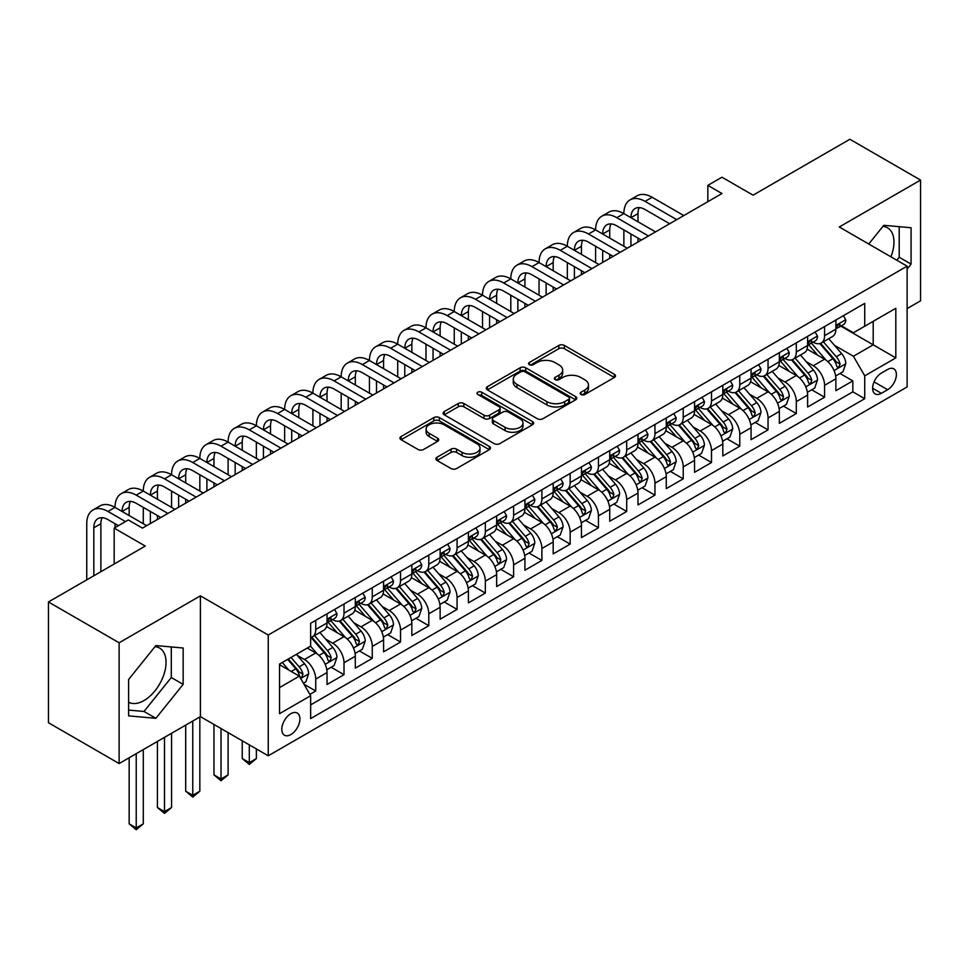 <?xml version="1.0" encoding="UTF-8"?>
<svg xmlns="http://www.w3.org/2000/svg" width="969" height="969" viewBox="0 0 969 969"><rect width="100%" height="100%" fill="white"/><g stroke="black" fill="none" stroke-linecap="round" stroke-linejoin="round"><path stroke-width="1.45" d="M580.976 394.492A2.75 1.587 0 0 0 584.864 394.492L614.346 377.474A3.924 2.265 0 0 0 615.497 375.875A3.924 2.265 0 0 0 614.346 374.264L564.394 345.436A3.924 2.265 0 0 0 558.847 345.436L529.365 362.454A2.75 1.587 0 0 0 528.565 363.581A2.75 1.587 0 0 0 529.365 364.695A2.75 1.587 0 0 0 533.253 364.695L537.068 362.491A12.561 7.255 0 0 1 554.825 362.491L558.992 364.901A12.561 7.255 0 0 1 562.662 370.025A12.561 7.255 0 0 1 558.992 375.148L555.176 377.353A2.75 1.587 0 0 0 554.365 378.479A2.75 1.587 0 0 0 555.176 379.594A2.75 1.587 0 0 0 559.052 379.594L562.868 377.389A12.561 7.255 0 0 1 580.625 377.389L584.791 379.8A12.561 7.255 0 0 1 588.474 384.923A12.561 7.255 0 0 1 584.791 390.047L580.976 392.251A2.75 1.587 0 0 0 580.177 393.378A2.75 1.587 0 0 0 580.976 394.492L580.976 392.251M128.598 702.198A31.178 17.999 120 0 0 143.993 700.551A31.178 17.999 120 0 0 164.367 673.067A31.178 17.999 120 0 0 159.594 648.079A31.178 17.999 120 0 0 154.992 646.674M290.857 734.575A12.791 7.389 120 0 0 299.215 723.31A12.791 7.389 120 0 0 297.253 713.051A12.791 7.389 120 0 0 290.857 713.681A12.791 7.389 120 0 0 282.5 724.957A12.791 7.389 120 0 0 284.462 735.217A12.791 7.389 120 0 0 290.857 734.575M882.916 226.407A31.178 17.999 -60 0 1 887.519 227.812A31.178 17.999 -60 0 1 890.911 256.809M437.031 457.247A3.924 2.265 0 0 0 435.88 458.858A3.924 2.265 0 0 0 437.031 460.457L451.045 468.548A3.924 2.265 0 0 0 456.593 468.548L489.345 449.64A3.924 2.265 0 0 0 490.484 448.041A3.924 2.265 0 0 0 489.345 446.443L439.393 417.603A3.924 2.265 0 0 0 433.846 417.603L401.105 436.51A3.924 2.265 0 0 0 399.955 438.109A3.924 2.265 0 0 0 401.105 439.708L418.027 449.483A3.924 2.265 0 0 0 423.574 449.483L437.588 441.392A3.924 2.265 0 0 0 438.739 439.793A3.924 2.265 0 0 0 437.588 438.194L429.194 433.337A10.502 6.056 0 0 1 426.118 429.061A10.502 6.056 0 0 1 432.598 423.453A10.502 6.056 0 0 1 444.044 424.773L476.918 443.754A10.502 6.056 0 0 1 479.994 448.041A10.502 6.056 0 0 1 473.514 453.637A10.502 6.056 0 0 1 462.08 452.329L456.593 449.168A3.924 2.265 0 0 0 451.045 449.168L437.031 457.247L437.031 460.457M907.117 308.602L920.55 300.85L920.55 180.077L849.874 139.27L753.058 195.169L721.966 177.218L707.83 185.37L721.966 193.534L142.443 528.117L128.308 519.953L114.172 528.117L114.172 564.019M119.126 642.774L119.126 763.548L200.401 716.624L200.401 595.85L119.126 642.774L48.45 601.967L145.277 546.068L114.172 528.117M200.401 595.85L268.243 635.022L907.117 266.16L907.117 386.946L268.243 755.796L268.243 635.022M920.55 180.077L839.275 226.988L907.117 266.16M537.347 418.729A3.924 2.265 0 0 0 542.894 418.729L575.634 399.822A3.924 2.265 0 0 0 576.785 398.223A3.924 2.265 0 0 0 575.634 396.612L525.695 367.784A3.924 2.265 0 0 0 520.135 367.784L487.395 386.679A3.924 2.265 0 0 0 486.244 388.29A3.924 2.265 0 0 0 487.395 389.889L537.347 418.729M478.916 395.086A2.75 1.587 0 0 1 481.714 395.473L481.714 392.215L532.49 421.527A3.924 2.265 0 0 1 533.64 423.126A3.924 2.265 0 0 1 532.49 424.737L499.75 443.632A3.924 2.265 0 0 1 494.19 443.632L444.25 414.805L444.25 411.595A3.924 2.265 0 0 0 443.099 413.194A3.924 2.265 0 0 0 444.25 414.805M444.25 411.595L458.264 403.504A3.924 2.265 0 0 1 463.812 403.504L484.064 415.204A3.924 2.265 0 0 0 489.611 415.204L498.914 409.839A3.924 2.265 0 0 0 500.065 408.228A3.924 2.265 0 0 0 498.914 406.629L477.826 394.456A2.75 1.587 0 0 1 477.014 393.329A2.75 1.587 0 0 1 478.71 391.864A2.75 1.587 0 0 1 481.714 392.215M119.126 763.548L48.45 722.741L48.45 601.967M309.874 694.385L315.737 691.006L304 684.223M297.326 655.407L304.423 659.501A15.988 9.23 60 0 1 315.737 679.087L327.037 672.559L327.037 684.477L344.007 674.678L331.144 667.253M325.596 639.08L332.694 643.174A15.988 9.23 60 0 1 344.007 662.76L355.308 656.231L355.308 668.15L372.278 658.363L359.414 650.938M353.867 622.764L360.965 626.858A15.988 9.23 60 0 1 372.278 646.444L383.579 639.915L383.579 651.834L400.536 642.035L387.673 634.61M382.137 606.437L389.235 610.543A15.988 9.23 60 0 1 400.536 630.129L411.849 623.6L411.849 635.507L428.807 625.72L415.943 618.295M410.408 590.121L417.506 594.215A15.988 9.23 60 0 1 428.807 613.801L440.12 607.272L440.12 619.191L457.077 609.392L444.214 601.967M438.678 573.793L445.776 577.899A15.988 9.23 60 0 1 457.077 597.485L468.39 590.957L468.39 602.863L485.348 593.076L472.484 585.651M466.937 557.478L474.035 561.572A15.988 9.23 60 0 1 485.348 581.158L496.661 574.629L496.661 586.548L513.618 576.749L500.755 569.324M495.207 541.15L502.305 545.256A15.988 9.23 60 0 1 513.618 564.842L524.919 558.314L524.919 570.22L541.889 560.433L529.026 553.008M523.478 524.835L530.576 528.929A15.988 9.23 60 0 1 541.889 548.515L553.19 541.986L553.19 553.905L570.16 544.106L557.296 536.681M551.749 508.519L558.847 512.613A15.988 9.23 60 0 1 570.16 532.199L581.461 525.67L581.461 537.589L598.43 527.79L585.567 520.365M580.019 492.191L587.117 496.285A15.988 9.23 60 0 1 598.43 515.871L609.731 509.343L609.731 521.261L626.689 511.475L613.825 504.037M608.29 475.876L615.388 479.97A15.988 9.23 60 0 1 626.689 499.556L638.002 493.027L638.002 504.946L654.959 495.147L642.096 487.722M636.56 459.548L643.658 463.654A15.988 9.23 60 0 1 654.959 483.228L666.272 476.7L666.272 488.618L683.23 478.831L670.366 471.406M664.831 443.233L671.929 447.327A15.988 9.23 60 0 1 683.23 466.913L694.543 460.384L694.543 472.303L711.5 462.504L698.637 455.079M693.089 426.905L700.187 431.011A15.988 9.23 60 0 1 711.5 450.597L722.813 444.068L722.813 455.975L739.771 446.188L726.907 438.763M721.36 410.59L728.458 414.684A15.988 9.23 60 0 1 739.771 434.269L751.072 427.741L751.072 439.66L768.042 429.861L755.178 422.436M749.631 394.262L756.728 398.368A15.988 9.23 60 0 1 768.042 417.954L779.342 411.425L779.342 423.332L796.312 413.545L783.449 406.12M777.901 377.946L784.999 382.04A15.988 9.23 60 0 1 796.312 401.626L807.613 395.098L807.613 407.016L824.571 397.217L824.571 385.311A15.988 9.23 -120 0 0 813.27 365.725L806.172 361.631M811.719 389.792L824.571 397.217M327.037 672.559A15.988 9.23 -120 0 0 315.737 652.973L307.258 648.079M355.308 656.231A15.988 9.23 -120 0 0 344.007 636.645L326.517 626.555M383.579 639.915A15.988 9.23 -120 0 0 372.278 620.33L354.787 610.24M411.849 623.6A15.988 9.23 -120 0 0 400.536 604.014L383.058 593.912M440.12 607.272A15.988 9.23 -120 0 0 428.807 587.686L411.328 577.597M468.39 590.957A15.988 9.23 -120 0 0 457.077 571.371L439.599 561.269M496.661 574.629A15.988 9.23 -120 0 0 485.348 555.043L467.87 544.953M524.919 558.314A15.988 9.23 -120 0 0 513.618 538.728L496.14 528.626M553.19 541.986A15.988 9.23 -120 0 0 541.889 522.4L524.399 512.31M581.461 525.67A15.988 9.23 -120 0 0 570.16 506.084L552.669 495.995M609.731 509.343A15.988 9.23 -120 0 0 598.43 489.757L580.94 479.667M638.002 493.027A15.988 9.23 -120 0 0 626.689 473.441L609.21 463.352M666.272 476.7A15.988 9.23 -120 0 0 654.959 457.126L637.481 447.024M694.543 460.384A15.988 9.23 -120 0 0 683.23 440.798L665.751 430.708M722.813 444.068A15.988 9.23 -120 0 0 711.5 424.483L694.022 414.381M751.072 427.741A15.988 9.23 -120 0 0 739.771 408.155L722.293 398.065M779.342 411.425A15.988 9.23 -120 0 0 768.042 391.839L750.551 381.738M807.613 395.098A15.988 9.23 -120 0 0 796.312 375.512L778.822 365.422M887.616 369.48L881.402 373.065A12.391 7.158 120 0 0 873.299 383.99A12.391 7.158 120 0 0 875.201 393.923A12.391 7.158 120 0 0 881.402 393.305L887.616 389.72A12.391 7.158 120 0 0 895.707 378.794A12.391 7.158 120 0 0 893.818 368.862A12.391 7.158 120 0 0 887.616 369.48M279.544 687.578L299.336 676.144L310.649 695.73L310.649 718.586L864.723 398.695L864.723 375.839L853.41 356.253L834.442 345.303M310.649 695.73L279.544 713.681L279.544 664.068L310.649 646.117L310.649 623.273L864.723 303.37L864.723 326.226L895.816 308.275L895.816 357.888L864.723 375.839M332.549 619.591L332.694 619.675A15.988 9.23 60 0 0 340.688 620.475L352.001 613.946A15.988 9.23 -120 0 0 355.308 606.618L355.308 597.485M360.819 603.275L360.965 603.36A15.988 9.23 60 0 0 368.959 604.147L380.272 597.619A15.988 9.23 -120 0 0 383.579 590.303L383.579 581.158M389.09 586.948L389.235 587.032A15.988 9.23 60 0 0 397.229 587.832L408.543 581.303A15.988 9.23 -120 0 0 411.849 573.975L411.849 564.842M417.36 570.632L417.506 570.717A15.988 9.23 60 0 0 425.5 571.504L436.801 564.975A15.988 9.23 -120 0 0 440.12 557.659L440.12 548.515M445.619 554.304L445.776 554.389A15.988 9.23 60 0 0 453.771 555.189L465.072 548.66A15.988 9.23 -120 0 0 468.39 541.332L468.39 532.199M473.889 537.989L474.035 538.074A15.988 9.23 60 0 0 482.041 538.861L493.342 532.332A15.988 9.23 -120 0 0 496.661 525.016L496.661 515.871M502.16 521.661L502.305 521.746A15.988 9.23 60 0 0 510.3 522.545L521.613 516.017A15.988 9.23 -120 0 0 524.919 508.689L524.919 499.556M530.431 505.346L530.576 505.43A15.988 9.23 60 0 0 538.57 506.218L549.883 499.689A15.988 9.23 -120 0 0 553.19 492.373L553.19 483.228M558.701 489.018L558.847 489.115A15.988 9.23 60 0 0 566.841 489.902L578.154 483.374A15.988 9.23 -120 0 0 581.461 476.058L581.461 466.913M586.972 472.702L587.117 472.787A15.988 9.23 60 0 0 595.111 473.575L606.424 467.046A15.988 9.23 -120 0 0 609.731 459.73L609.731 450.585M615.242 456.387L615.388 456.472A15.988 9.23 60 0 0 623.382 457.259L634.683 450.73A15.988 9.23 -120 0 0 638.002 443.414L638.002 434.269M643.501 440.059L643.658 440.144A15.988 9.23 60 0 0 651.652 440.943L662.953 434.415A15.988 9.23 -120 0 0 666.272 427.087L666.272 417.954M671.771 423.744L671.929 423.828A15.988 9.23 60 0 0 679.923 424.616L691.224 418.087A15.988 9.23 -120 0 0 694.543 410.771L694.543 401.626M700.042 407.416L700.187 407.501A15.988 9.23 60 0 0 708.194 408.3L719.495 401.772A15.988 9.23 -120 0 0 722.813 394.444L722.813 385.311M728.313 391.101L728.458 391.185A15.988 9.23 60 0 0 736.452 391.973L747.765 385.444A15.988 9.23 -120 0 0 751.072 378.128L751.072 368.983M756.583 374.773L756.728 374.858A15.988 9.23 60 0 0 764.723 375.657L776.036 369.128A15.988 9.23 -120 0 0 779.342 361.8L779.342 352.668M784.854 358.457L784.999 358.542A15.988 9.23 60 0 0 792.993 359.329L804.306 352.801A15.988 9.23 -120 0 0 807.613 345.485L807.613 336.34M310.649 704.875L852.841 391.839L852.841 380.902L835.884 390.689L835.884 378.782A15.988 9.23 -120 0 0 824.571 359.196L807.092 349.106M813.124 342.13L813.27 342.214A15.988 9.23 -120 0 0 821.264 343.014A15.988 9.23 -120 0 0 824.571 335.686L824.571 326.553M821.264 343.014L832.577 336.485A15.988 9.23 -120 0 0 835.884 329.157L835.884 320.024M315.737 620.33L315.737 629.475A15.988 9.23 60 0 1 312.418 636.79A15.988 9.23 60 0 1 310.649 637.432M312.418 636.79L323.731 630.262A15.988 9.23 -120 0 0 327.037 622.946L327.037 613.801M344.007 604.014L344.007 613.147A15.988 9.23 60 0 1 340.688 620.475M372.278 587.686L372.278 596.831A15.988 9.23 60 0 1 368.959 604.147M400.536 571.371L400.536 580.504A15.988 9.23 60 0 1 397.229 587.832M428.807 555.043L428.807 564.188A15.988 9.23 60 0 1 425.5 571.504M457.077 538.728L457.077 547.86A15.988 9.23 60 0 1 453.771 555.189M485.348 522.4L485.348 531.545A15.988 9.23 60 0 1 482.041 538.861M513.618 506.084L513.618 515.217A15.988 9.23 60 0 1 510.3 522.545M541.889 489.757L541.889 498.902A15.988 9.23 60 0 1 538.57 506.218M570.16 473.441L570.16 482.586A15.988 9.23 60 0 1 566.841 489.902M598.43 457.114L598.43 466.259A15.988 9.23 60 0 1 595.111 473.575M626.689 440.798L626.689 449.943A15.988 9.23 60 0 1 623.382 457.259M654.959 424.483L654.959 433.615A15.988 9.23 60 0 1 651.652 440.943M683.23 408.155L683.23 417.3A15.988 9.23 60 0 1 679.923 424.616M711.5 391.839L711.5 400.972A15.988 9.23 60 0 1 708.194 408.3M739.771 375.512L739.771 384.657A15.988 9.23 60 0 1 736.452 391.973M768.042 359.196L768.042 368.329A15.988 9.23 60 0 1 764.723 375.657M796.312 342.869L796.312 352.013A15.988 9.23 60 0 1 792.993 359.329M796.312 401.626L796.312 413.545M768.042 417.954L768.042 429.861M739.771 434.269L739.771 446.188M711.5 450.597L711.5 462.504M683.23 466.913L683.23 478.831M654.959 483.228L654.959 495.147M626.689 499.556L626.689 511.475M598.43 515.871L598.43 527.79M570.16 532.199L570.16 544.106M541.889 548.515L541.889 560.433M513.618 564.842L513.618 576.749M485.348 581.158L485.348 593.076M457.077 597.485L457.077 609.392M428.807 613.801L428.807 625.72M400.536 630.129L400.536 642.035M372.278 646.444L372.278 658.363M344.007 662.76L344.007 674.678M315.737 679.087L315.737 691.006M299.336 676.144L279.544 664.722M853.41 356.253L873.202 344.831L873.202 321.333L895.816 308.275M840.826 326.141L895.816 357.888M841.395 325.814L853.41 332.755L864.723 326.226M200.401 716.624L268.243 755.796M707.83 185.37L707.83 201.697M839.978 373.477L852.841 380.902M852.841 391.839L864.723 398.695M907.117 269.031L911.078 264.113L911.078 227.739L883.801 225.305L868.757 244.018M128.598 715.873L155.876 718.32L183.153 684.38L183.153 648.007L155.876 645.572L128.598 679.499L128.598 715.873M896.822 260.225L899.208 257.257L899.208 226.685M899.208 257.257L911.078 264.113M128.598 710.083L143.993 711.464L171.283 677.525L171.283 646.941M171.283 677.525L183.153 684.38M143.993 711.464L155.876 718.32M582.078 394.88L584.791 393.317A12.561 7.255 0 0 0 588.474 388.181L588.474 384.923M562.662 370.025L562.662 373.283A12.561 7.255 0 0 1 558.992 378.419L556.267 379.981M614.298 377.498L564.394 348.695A3.924 2.265 0 0 0 558.847 348.695L530.467 365.083M575.586 399.846L525.695 371.042A3.924 2.265 0 0 0 520.135 371.042L487.443 389.913M568.694 399.337A2.75 1.587 0 0 0 569.506 398.223A2.75 1.587 0 0 0 568.694 397.096L524.859 371.781A2.75 1.587 0 0 0 520.971 371.781L516.949 374.107A12.561 7.255 0 0 0 513.267 379.23A12.561 7.255 0 0 0 516.949 384.366L546.916 401.663A12.561 7.255 0 0 0 564.673 401.663L568.694 399.337L568.694 402.607A2.75 1.587 0 0 0 569.506 401.481L569.506 398.223M513.267 379.23L513.267 382.501A12.561 7.255 0 0 0 516.949 387.624L516.949 384.366M568.694 402.607L564.673 404.933A12.561 7.255 0 0 1 546.916 404.933L516.949 387.624M444.299 414.829L458.264 406.774L458.264 403.504M500.065 408.228L500.065 411.498A3.924 2.265 0 0 1 498.914 413.097L489.611 418.463A3.924 2.265 0 0 1 484.064 418.463L463.812 406.774A3.924 2.265 0 0 0 458.264 406.774M481.714 395.473L532.429 424.761M505.091 427.341A10.502 6.056 0 0 0 516.525 428.649A10.502 6.056 0 0 0 523.006 423.053A10.502 6.056 0 0 0 519.929 418.765L508.35 412.079A3.924 2.265 0 0 0 502.802 412.079L493.5 417.445A3.924 2.265 0 0 0 492.349 419.044A3.924 2.265 0 0 0 493.5 420.643L505.091 427.341L505.091 430.599A10.502 6.056 0 0 0 516.525 431.908A10.502 6.056 0 0 0 523.006 426.312L523.006 423.053M492.349 419.044L492.349 422.314A3.924 2.265 0 0 0 493.5 423.913L493.5 420.643M505.091 430.599L493.5 423.913M479.994 448.041L479.994 451.3A10.502 6.056 0 0 1 473.514 456.908A10.502 6.056 0 0 1 462.08 455.587L456.593 452.426A3.924 2.265 0 0 0 451.045 452.426L437.092 460.493M426.118 429.061L426.118 432.319A10.502 6.056 0 0 0 429.194 436.607L429.194 433.337M437.54 441.428L429.194 436.607M489.284 449.677L439.393 420.873A3.924 2.265 0 0 0 433.846 420.873L401.154 439.744M835.641 375.984L842.957 371.757L845.78 363.605A10.598 6.117 -120 0 0 841.649 353.649L828.737 338.702M826.145 360.226L811.38 343.135M817.751 355.248L809.176 345.327A25.388 14.656 -120 0 0 808.388 344.443M819.822 343.583L832.892 358.712A10.598 6.117 60 0 1 836.671 366.016L837.434 367.263L838.863 367.069L840.062 364.053A10.598 6.117 -120 0 0 836.283 356.749L823.359 341.803M820.598 343.341L834.624 359.596A5.402 3.113 60 0 1 835.993 361.703L840.062 364.053M843.381 315.7L845.78 319.855A10.598 6.117 60 0 1 843.587 324.542L838.209 327.643A10.598 6.117 -120 0 0 840.062 325.209L839.832 324.264M86.75 579.85L86.75 523.708A29.978 17.309 60 0 1 92.963 509.985L100.037 505.903A29.978 17.309 60 0 1 115.02 507.393A29.978 17.309 60 0 1 121.234 493.657L128.296 489.587A29.978 17.309 60 0 1 143.291 491.065A29.978 17.309 60 0 1 149.505 477.342L156.566 473.26A29.978 17.309 60 0 1 171.561 474.749A29.978 17.309 60 0 1 177.775 461.026L184.837 456.944A29.978 17.309 60 0 1 199.832 458.422A29.978 17.309 60 0 1 206.046 444.698L213.107 440.616A29.978 17.309 60 0 1 228.103 442.106A29.978 17.309 60 0 1 234.304 428.383L241.378 424.301A29.978 17.309 60 0 1 256.373 425.779A29.978 17.309 60 0 1 262.575 412.055L269.648 407.973A29.978 17.309 60 0 1 284.644 409.463A29.978 17.309 60 0 1 290.845 395.74L297.919 391.658A29.978 17.309 60 0 1 312.902 393.135A29.978 17.309 60 0 1 319.116 379.412L326.19 375.33A29.978 17.309 60 0 1 341.173 376.82A29.978 17.309 60 0 1 347.387 363.096L354.448 359.014A29.978 17.309 60 0 1 369.443 360.504A29.978 17.309 60 0 1 375.657 346.769L382.719 342.699A29.978 17.309 60 0 1 397.714 344.177A29.978 17.309 60 0 1 403.928 330.453L410.989 326.371A29.978 17.309 60 0 1 425.985 327.861A29.978 17.309 60 0 1 432.198 314.126L439.26 310.056A29.978 17.309 60 0 1 454.255 311.533A29.978 17.309 60 0 1 460.457 297.81L467.53 293.728A29.978 17.309 60 0 1 482.526 295.218A29.978 17.309 60 0 1 488.727 281.495L495.801 277.413A29.978 17.309 60 0 1 510.796 278.89A29.978 17.309 60 0 1 516.998 265.167L524.072 261.085A29.978 17.309 60 0 1 539.055 262.575A29.978 17.309 60 0 1 545.268 248.851L552.342 244.769A29.978 17.309 60 0 1 567.325 246.247A29.978 17.309 60 0 1 573.539 232.524L580.601 228.442A29.978 17.309 60 0 1 595.596 229.932A29.978 17.309 60 0 1 601.81 216.208L608.871 212.126A29.978 17.309 60 0 1 623.866 213.616A29.978 17.309 60 0 1 630.08 199.88L637.142 195.799A29.978 17.309 60 0 1 652.137 197.288L683.799 215.566M630.08 199.88A29.978 17.309 60 0 1 645.063 201.37L676.725 219.648M836.235 328.14L836.283 328.14A10.598 6.117 -120 0 0 838.209 327.643M838.694 324.421L840.062 325.209C839.396 323.61 838.258 324.264 836.671 327.171A10.598 6.117 60 0 1 835.884 328.673M669.664 223.73L645.063 209.534A19.986 11.543 -120 0 0 635.07 208.541A19.986 11.543 -120 0 0 630.928 217.686L638.002 213.616L638.002 221.768M639.249 207.62A19.986 11.543 -120 0 0 638.002 213.616M630.928 234.013L630.928 246.09M638.002 238.095L638.002 242.008M623.866 246.247L623.866 229.932M807.383 392.3L814.687 388.084L817.509 379.921A10.598 6.117 -120 0 0 813.379 369.976L800.467 355.017M797.875 376.553L783.122 359.463M789.481 371.575L780.905 361.655A25.388 14.656 -120 0 0 780.118 360.771M791.552 359.911L804.621 375.039A10.598 6.117 60 0 1 808.4 382.331L809.163 383.591L810.593 383.385L811.792 380.369A10.598 6.117 -120 0 0 808.013 373.077L795.101 358.118M792.327 359.656L806.365 375.911A5.402 3.113 60 0 1 807.722 378.019L811.792 380.369M779.112 408.615L786.416 404.4L789.238 396.248A10.598 6.117 -120 0 0 785.108 386.292L772.196 371.345M769.604 392.869L754.851 375.778M761.21 387.891L752.647 377.971A25.388 14.656 -120 0 0 751.859 377.086M763.281 376.226L776.351 391.355A10.598 6.117 60 0 1 780.13 398.647L780.893 399.906L782.334 399.712L783.521 396.696A10.598 6.117 -120 0 0 779.742 389.393L766.83 374.446M764.056 375.984L778.095 392.239A5.402 3.113 60 0 1 779.451 394.347L783.521 396.696M750.842 424.943L758.146 420.728L760.968 412.564A10.598 6.117 -120 0 0 756.85 402.619L743.926 387.661M741.346 409.197L726.58 392.094M732.939 404.218L724.376 394.298A25.388 14.656 -120 0 0 723.589 393.414M735.023 392.554L748.08 407.67A10.598 6.117 60 0 1 751.859 414.974L752.634 416.234L754.064 416.028L755.251 413.012A10.598 6.117 -120 0 0 751.472 405.72L738.56 390.761M735.786 392.3L749.824 408.555A5.402 3.113 60 0 1 751.181 410.662L755.251 413.012M722.571 441.258L729.875 437.043L732.697 428.879A10.598 6.117 -120 0 0 728.579 418.935L715.655 403.988M713.075 425.512L698.31 408.421M704.669 420.534L696.105 410.614A25.388 14.656 -120 0 0 695.318 409.73M706.752 408.87L719.81 423.998A10.598 6.117 60 0 1 723.589 431.29L724.364 432.549L725.793 432.344L726.98 429.34A10.598 6.117 -120 0 0 723.201 422.036L710.289 407.089M707.515 408.627L721.554 424.882A5.402 3.113 60 0 1 722.91 426.99L726.98 429.34M815.111 332.016L817.509 336.182A10.598 6.117 60 0 1 815.317 340.87L809.939 343.971A10.598 6.117 -120 0 0 811.792 341.524L811.562 340.591M601.81 216.208A29.978 17.309 60 0 1 616.805 217.686L623.866 213.616L655.529 231.894M616.805 217.686L648.455 235.976M807.964 344.467L808.013 344.467A10.598 6.117 -120 0 0 809.939 343.971M810.423 340.737L811.792 341.524C811.126 339.937 809.987 340.591 808.4 343.486A10.598 6.117 60 0 1 807.613 345M641.393 240.046L616.805 225.85A19.986 11.543 -120 0 0 606.8 224.856A19.986 11.543 -120 0 0 602.67 234.013L609.731 229.932L609.731 238.095M610.979 223.936A19.986 11.543 -120 0 0 609.731 229.932M602.67 250.329L602.67 262.405M609.731 254.411L609.731 258.335M595.596 262.575L595.596 246.247M786.84 348.343L789.238 352.498A10.598 6.117 60 0 1 787.046 357.186L781.68 360.286A10.598 6.117 -120 0 0 783.521 357.852L783.291 356.907M573.539 232.524A29.978 17.309 60 0 1 588.534 234.013L595.596 229.932L627.258 248.209M588.534 234.013L620.196 252.291M779.706 360.783L779.742 360.783A10.598 6.117 -120 0 0 781.68 360.286M782.153 357.064L783.521 357.852C782.855 356.253 781.717 356.907 780.13 359.814A10.598 6.117 60 0 1 779.342 361.316M613.123 256.373L588.534 242.177A19.986 11.543 -120 0 0 578.541 241.184A19.986 11.543 -120 0 0 574.399 250.329L581.461 246.247L581.461 254.411M582.72 240.264A19.986 11.543 -120 0 0 581.461 246.247M574.399 266.657L574.399 278.733M581.461 270.739L581.461 274.651M567.325 278.89L567.325 262.575M758.57 364.659L760.968 368.826A10.598 6.117 60 0 1 758.775 373.513L753.41 376.614A10.598 6.117 -120 0 0 755.251 374.167L755.033 373.235M545.268 248.851A29.978 17.309 60 0 1 560.264 250.329L567.325 246.247L598.987 264.537M560.264 250.329L591.926 268.607M751.435 377.111L751.472 377.111A10.598 6.117 -120 0 0 753.41 376.614M753.882 373.38L755.251 374.167C754.585 372.581 753.458 373.222 751.859 376.129A10.598 6.117 60 0 1 751.072 377.631M584.852 272.689L560.264 258.493A19.986 11.543 -120 0 0 550.271 257.5A19.986 11.543 -120 0 0 546.128 266.657L553.19 262.575L553.19 270.739M554.45 256.579A19.986 11.543 -120 0 0 553.19 262.575M546.128 282.972L546.128 295.048M553.19 287.054L553.19 290.966M539.055 295.218L539.055 278.89M730.299 380.987L732.697 385.141A10.598 6.117 60 0 1 730.505 389.829L725.139 392.929A10.598 6.117 -120 0 0 726.98 390.495L726.762 389.55M516.998 265.167A29.978 17.309 60 0 1 531.993 266.657L539.055 262.575L570.717 280.853M531.993 266.657L563.655 284.934M723.165 393.426L723.201 393.426A10.598 6.117 -120 0 0 725.139 392.929M725.611 389.708L726.98 390.495C726.314 388.896 725.187 389.55 723.589 392.445A10.598 6.117 60 0 1 722.813 393.959M556.581 289.016L531.993 274.808A19.986 11.543 -120 0 0 522 273.827A19.986 11.543 -120 0 0 517.858 282.972L524.919 278.89L524.919 287.054M526.179 272.907A19.986 11.543 -120 0 0 524.919 278.89M517.858 299.3L517.858 311.376M524.919 303.382L524.919 307.294M510.796 311.533L510.796 295.218M694.301 457.586L701.604 453.371L704.427 445.207A10.598 6.117 -120 0 0 700.308 435.263L687.384 420.304M684.804 441.828L670.039 424.737M676.398 436.862L667.835 426.941A25.388 14.656 -120 0 0 667.047 426.057M678.482 425.197L691.539 440.314A10.598 6.117 60 0 1 695.318 447.617L696.093 448.877L697.523 448.671L698.71 445.655A10.598 6.117 -120 0 0 694.93 438.363L682.019 423.405M679.245 424.943L693.283 441.198A5.402 3.113 60 0 1 694.64 443.305L698.71 445.655M702.028 397.302L704.427 401.469A10.598 6.117 60 0 1 702.234 406.156L696.868 409.257A10.598 6.117 -120 0 0 698.71 406.81L698.492 405.878M488.727 281.495A29.978 17.309 60 0 1 503.723 282.972L510.796 278.89L542.446 297.168M503.723 282.972L535.385 301.25M694.894 409.754L694.93 409.754A10.598 6.117 -120 0 0 696.868 409.257M697.341 406.023L698.71 406.81C698.043 405.212 696.917 405.866 695.318 408.773A10.598 6.117 60 0 1 694.543 410.275M528.311 305.332L503.723 291.136A19.986 11.543 -120 0 0 493.73 290.143A19.986 11.543 -120 0 0 489.587 299.3L496.661 295.218L496.661 303.382M497.909 289.222A19.986 11.543 -120 0 0 496.661 295.218M489.587 315.615L489.587 327.692M496.661 319.697L496.661 323.61M482.526 327.861L482.526 311.533M666.03 473.902L673.334 469.686L676.168 461.523A10.598 6.117 -120 0 0 672.038 451.578L659.126 436.619M656.534 458.155L641.769 441.065M648.128 453.177L639.564 443.257A25.388 14.656 -120 0 0 638.777 442.373M650.211 441.513L663.268 456.641A10.598 6.117 60 0 1 667.047 463.933L667.823 465.193L669.252 464.987L670.439 461.983A10.598 6.117 -120 0 0 666.672 454.679L653.748 439.72M650.974 441.27L665.013 457.513A5.402 3.113 60 0 1 666.381 459.633L670.439 461.983M673.758 413.63L676.168 417.784A10.598 6.117 60 0 1 673.976 422.472L668.598 425.573A10.598 6.117 -120 0 0 670.439 423.138L670.221 422.193M460.457 297.81A29.978 17.309 60 0 1 475.452 299.3L482.526 295.218L514.188 313.496M475.452 299.3L507.114 317.578M666.624 426.069L666.672 426.069A10.598 6.117 -120 0 0 668.598 425.573M669.07 422.339L670.439 423.138C669.773 421.539 668.646 422.193 667.047 425.088A10.598 6.117 60 0 1 666.272 426.602M500.052 321.66L475.452 307.452A19.986 11.543 -120 0 0 465.459 306.47A19.986 11.543 -120 0 0 461.317 315.615L468.39 311.533L468.39 319.697M469.638 305.55A19.986 11.543 -120 0 0 468.39 311.533M461.317 331.943L461.317 344.019M468.39 336.013L468.39 339.937M454.255 344.177L454.255 327.861M637.759 490.229L645.063 486.014L647.898 477.85A10.598 6.117 -120 0 0 643.767 467.906L630.855 452.947M628.263 474.471L613.498 457.38M619.869 469.493L611.294 459.572A25.388 14.656 -120 0 0 610.506 458.7M621.941 457.828L635.01 472.957A10.598 6.117 60 0 1 638.777 480.261L639.552 481.508L640.981 481.314L642.168 478.298A10.598 6.117 -120 0 0 638.401 471.007L625.477 456.048M622.704 457.586L636.742 473.841A5.402 3.113 60 0 1 638.111 475.949L642.168 478.298M645.487 429.945L647.898 434.112A10.598 6.117 60 0 1 645.705 438.8L640.327 441.9A10.598 6.117 -120 0 0 642.168 439.454L641.95 438.509M432.198 314.126A29.978 17.309 60 0 1 447.181 315.615L454.255 311.533L485.917 329.811M447.181 315.615L478.843 333.893M638.353 442.397L638.401 442.397A10.598 6.117 -120 0 0 640.327 441.9M640.812 438.666L642.168 439.454C641.502 437.855 640.376 438.509 638.777 441.416A10.598 6.117 60 0 1 638.002 442.918M471.782 337.975L447.181 323.779A19.986 11.543 -120 0 0 437.189 322.786A19.986 11.543 -120 0 0 433.046 331.943L440.12 327.861L440.12 336.013M441.367 321.865A19.986 11.543 -120 0 0 440.12 327.861M433.046 348.259L433.046 360.335M440.12 352.341L440.12 356.253M425.985 360.504L425.985 344.177M609.489 506.545L616.805 502.33L619.627 494.166A10.598 6.117 -120 0 0 615.497 484.221L602.585 469.262M599.993 490.798L585.228 473.708M591.599 485.82L583.023 475.9A25.388 14.656 -120 0 0 582.236 475.016M593.67 474.156L606.739 489.284A10.598 6.117 60 0 1 610.518 496.576L611.282 497.836L612.711 497.63L613.91 494.626A10.598 6.117 -120 0 0 610.131 487.322L597.207 472.363M594.445 473.914L608.484 490.157A5.402 3.113 60 0 1 609.84 492.276L613.91 494.626M617.229 446.261L619.627 450.428A10.598 6.117 60 0 1 617.435 455.115L612.057 458.216A10.598 6.117 -120 0 0 613.91 455.781L613.68 454.836M403.928 330.453A29.978 17.309 60 0 1 418.911 331.943L425.985 327.861L457.647 346.139M418.911 331.943L450.573 350.221M610.082 458.712L610.131 458.712A10.598 6.117 -120 0 0 612.057 458.216M612.541 454.982L613.91 455.781C613.244 454.182 612.105 454.836 610.518 457.731A10.598 6.117 60 0 1 609.731 459.245M443.511 354.303L418.911 340.095A19.986 11.543 -120 0 0 408.918 339.114A19.986 11.543 -120 0 0 404.776 348.259L411.849 344.177L411.849 352.341M413.097 338.181A19.986 11.543 -120 0 0 411.849 344.177M404.776 364.574L404.776 376.662M411.849 368.656L411.849 372.581M397.714 376.82L397.714 360.504M581.23 522.872L588.534 518.645L591.356 510.493A10.598 6.117 -120 0 0 587.226 500.537L574.314 485.59M571.722 507.114L556.969 490.023M563.328 502.136L554.752 492.216A25.388 14.656 -120 0 0 553.965 491.331M565.399 490.471L578.469 505.6A10.598 6.117 60 0 1 582.248 512.904L583.011 514.151L584.44 513.958L585.639 510.942A10.598 6.117 -120 0 0 581.86 503.638L568.948 488.691M566.175 490.229L580.213 506.484A5.402 3.113 60 0 1 581.57 508.592L585.639 510.942M588.958 462.588L591.356 466.743A10.598 6.117 60 0 1 589.164 471.431L583.786 474.531A10.598 6.117 -120 0 0 585.639 472.097L585.409 471.152M375.657 346.769A29.978 17.309 60 0 1 390.652 348.259L397.714 344.177L429.376 362.454M390.652 348.259L422.302 366.536M581.812 475.028L581.86 475.028A10.598 6.117 -120 0 0 583.786 474.531M584.271 471.309L585.639 472.097C584.973 470.498 583.835 471.152 582.248 474.059A10.598 6.117 60 0 1 581.461 475.561M415.241 370.618L390.652 356.422A19.986 11.543 -120 0 0 380.647 355.429A19.986 11.543 -120 0 0 376.517 364.574L383.579 360.504L383.579 368.656M384.826 354.509A19.986 11.543 -120 0 0 383.579 360.504M376.517 380.902L376.517 392.978M383.579 384.984L383.579 388.896M369.443 393.135L369.443 376.82M552.96 539.188L560.264 534.973L563.086 526.809A10.598 6.117 -120 0 0 558.956 516.865L546.044 501.906M543.452 523.442L528.699 506.351M535.058 518.463L526.494 508.543A25.388 14.656 -120 0 0 525.707 507.659M537.129 506.799L550.198 521.928A10.598 6.117 60 0 1 553.977 529.219L554.74 530.479L556.182 530.273L557.369 527.257A10.598 6.117 -120 0 0 553.59 519.965L540.678 505.006M537.904 506.545L551.942 522.8A5.402 3.113 60 0 1 553.299 524.919L557.369 527.257M560.688 478.904L563.086 483.071A10.598 6.117 60 0 1 560.894 487.758L555.528 490.859A10.598 6.117 -120 0 0 557.369 488.412L557.139 487.48M347.387 363.096A29.978 17.309 60 0 1 362.382 364.574L369.443 360.504L401.105 378.782M362.382 364.574L394.044 382.864M553.553 491.356L553.59 491.356A10.598 6.117 -120 0 0 555.528 490.859M556 487.625L557.369 488.412C556.703 486.826 555.576 487.48 553.977 490.375A10.598 6.117 60 0 1 553.19 491.889M386.97 386.934L362.382 372.738A19.986 11.543 -120 0 0 352.389 371.745A19.986 11.543 -120 0 0 348.246 380.902L355.308 376.82L355.308 384.984M356.568 370.824A19.986 11.543 -120 0 0 355.308 376.82M348.246 397.217L348.246 409.293M355.308 401.299L355.308 405.224M341.173 409.463L341.173 393.135M524.689 555.516L531.993 551.288L534.815 543.137A10.598 6.117 -120 0 0 530.697 533.18L517.773 518.233M515.193 539.757L500.428 522.666M506.787 534.779L498.223 524.859A25.388 14.656 -120 0 0 497.436 523.975M508.87 523.115L521.928 538.243A10.598 6.117 60 0 1 525.707 545.547L526.482 546.795L527.911 546.601L529.098 543.585A10.598 6.117 -120 0 0 525.319 536.281L512.407 521.334M509.633 522.872L523.672 539.127A5.402 3.113 60 0 1 525.028 541.235L529.098 543.585M532.417 495.232L534.815 499.386A10.598 6.117 60 0 1 532.623 504.074L527.257 507.175A10.598 6.117 -120 0 0 529.098 504.74L528.88 503.795M319.116 379.412A29.978 17.309 60 0 1 334.111 380.902L341.173 376.82L372.835 395.098M334.111 380.902L365.773 399.18M525.283 507.671L525.319 507.671A10.598 6.117 -120 0 0 527.257 507.175M527.73 503.953L529.098 504.74C528.432 503.141 527.306 503.795 525.707 506.702A10.598 6.117 60 0 1 524.919 508.204M358.7 403.261L334.111 389.066A19.986 11.543 -120 0 0 324.118 388.072A19.986 11.543 -120 0 0 319.976 397.217L327.037 393.148L327.037 401.299M328.297 387.152A19.986 11.543 -120 0 0 327.037 393.148M319.976 413.545L319.976 425.621M327.037 417.627L327.037 421.539M312.902 425.779L312.902 409.463M496.419 571.831L503.723 567.616L506.545 559.452A10.598 6.117 -120 0 0 502.426 549.508L489.502 534.549M486.922 556.085L472.157 538.994M478.516 551.107L469.953 541.187A25.388 14.656 -120 0 0 469.166 540.302M480.6 539.442L493.657 554.559A10.598 6.117 60 0 1 497.436 561.863L498.211 563.122L499.641 562.916L500.828 559.9A10.598 6.117 -120 0 0 497.049 552.609L484.137 537.65M481.363 539.188L495.401 555.443A5.402 3.113 60 0 1 496.758 557.55L500.828 559.9M504.146 511.547L506.545 515.714A10.598 6.117 60 0 1 504.352 520.401L498.987 523.502A10.598 6.117 -120 0 0 500.828 521.056L500.61 520.123M290.845 395.74A29.978 17.309 60 0 1 305.841 397.217L312.902 393.135L344.564 411.425M305.841 397.217L337.503 415.495M497.012 523.999L497.049 523.999A10.598 6.117 -120 0 0 498.987 523.502M499.459 520.268L500.828 521.056C500.161 519.469 499.035 520.111 497.436 523.018A10.598 6.117 60 0 1 496.661 524.52M330.429 419.577L305.841 405.381A19.986 11.543 -120 0 0 295.848 404.388A19.986 11.543 -120 0 0 291.705 413.545L298.767 409.463L298.767 417.627M300.027 403.467A19.986 11.543 -120 0 0 298.767 409.463M291.705 429.861L291.705 441.937M298.767 433.942L298.767 437.855M284.644 442.106L284.644 425.779M468.148 588.147L475.452 583.932L478.274 575.768A10.598 6.117 -120 0 0 474.156 565.823L461.232 550.876M458.652 572.4L443.887 555.31M450.246 567.422L441.682 557.502A25.388 14.656 -120 0 0 440.895 556.618M452.329 555.758L465.386 570.886A10.598 6.117 60 0 1 469.166 578.178L469.941 579.438L471.37 579.232L472.557 576.228A10.598 6.117 -120 0 0 468.778 568.924L455.866 553.977M453.092 555.516L467.131 571.771A5.402 3.113 60 0 1 468.487 573.878L472.557 576.228M439.878 604.474L447.181 600.259L450.016 592.095A10.598 6.117 -120 0 0 445.885 582.151L432.973 567.192M430.381 588.716L415.616 571.625M421.975 583.75L413.412 573.83A25.388 14.656 -120 0 0 412.624 572.945M424.059 572.085L437.116 587.202A10.598 6.117 60 0 1 440.895 594.506L441.67 595.765L443.099 595.56L444.286 592.543A10.598 6.117 -120 0 0 440.52 585.252L427.595 570.293M424.822 571.831L438.86 588.086A5.402 3.113 60 0 1 440.229 590.194L444.286 592.543M411.607 620.79L418.911 616.575L421.745 608.411A10.598 6.117 -120 0 0 417.615 598.467L404.703 583.52M402.111 605.044L387.346 587.953M393.717 600.065L385.141 590.145A25.388 14.656 -120 0 0 384.354 589.261M395.788 588.401L408.857 603.53A10.598 6.117 60 0 1 412.624 610.821L413.4 612.081L414.829 611.875L416.028 608.871A10.598 6.117 -120 0 0 412.249 601.567L399.325 586.62M396.551 588.159L410.59 604.402A5.402 3.113 60 0 1 411.958 606.521L416.028 608.871M249.299 744.858L249.299 762.651L256.373 758.57L256.373 748.94M256.373 758.57L249.299 764.444L242.238 758.57L242.238 740.776M242.238 758.57L249.299 762.651L249.299 764.444M383.336 637.117L390.652 632.902L393.475 624.739A10.598 6.117 -120 0 0 389.344 614.794L376.432 599.835M373.84 621.359L359.075 604.268M365.446 616.393L356.871 606.473A25.388 14.656 -120 0 0 356.083 605.589M367.517 604.729L380.587 619.845A10.598 6.117 60 0 1 384.366 627.149L385.129 628.396L386.558 628.203L387.757 625.187A10.598 6.117 -120 0 0 383.978 617.895L371.054 602.936M368.293 604.474L382.331 620.729A5.402 3.113 60 0 1 383.688 622.837L387.757 625.187M221.029 728.543L221.029 778.979L228.103 774.897L228.103 732.625M228.103 774.897L221.029 780.772L213.967 774.897L213.967 724.461M213.967 774.897L221.029 778.979L221.029 780.772M355.078 653.433L362.382 649.218L365.204 641.054A10.598 6.117 -120 0 0 361.074 631.11L348.162 616.151M345.57 637.687L330.817 620.596M337.176 632.709L328.6 622.788A25.388 14.656 -120 0 0 327.813 621.904M339.247 621.044L352.316 636.173A10.598 6.117 60 0 1 356.095 643.464L356.858 644.724L358.3 644.518L359.487 641.514A10.598 6.117 -120 0 0 355.708 634.211L342.796 619.252M340.022 620.802L354.06 637.045A5.402 3.113 60 0 1 355.417 639.165L359.487 641.514M192.758 721.033L192.758 795.295L199.832 791.213L199.832 716.951M199.832 791.213L192.758 797.087L185.697 791.213L185.697 725.115M185.697 791.213L192.758 795.295L192.758 797.087M326.807 669.761L334.111 665.533L336.933 657.382A10.598 6.117 -120 0 0 332.803 647.425L319.891 632.478M317.299 654.002L310.54 646.178M308.905 649.024L307.803 647.752M310.976 637.36L324.046 652.488A10.598 6.117 60 0 1 327.825 659.792L328.588 661.04L330.029 660.846L331.216 657.83A10.598 6.117 -120 0 0 327.437 650.526L314.525 635.579M311.752 637.117L325.79 653.372A5.402 3.113 60 0 1 327.147 655.48L331.216 657.83M164.5 737.348L164.5 811.61L171.561 807.54L171.561 733.267M171.561 807.54L164.5 813.415L157.426 807.54L157.426 741.43M157.426 807.54L164.5 811.61L164.5 813.415M303.442 683.242L305.841 681.861L308.663 673.697A10.598 6.117 -120 0 0 304.545 663.753L296.405 654.341M288.823 670.076L282.27 662.493M280.635 665.352L279.544 664.092M287.648 659.392L295.775 668.816A10.598 6.117 60 0 1 299.554 676.108L300.329 677.367L301.759 677.161L302.946 674.145A10.598 6.117 -120 0 0 299.167 666.854L291.039 657.442M288.302 659.017L297.519 669.688A5.402 3.113 60 0 1 298.876 671.808L302.946 674.145M136.229 753.676L136.229 827.938L143.291 823.856L143.291 749.594M143.291 823.856L136.229 829.73L129.156 823.856L129.156 757.758M129.156 823.856L136.229 827.938L136.229 829.73M475.876 527.875L478.274 532.029A10.598 6.117 60 0 1 476.082 536.717L470.716 539.818A10.598 6.117 -120 0 0 472.557 537.383L472.339 536.438M262.575 412.055A29.978 17.309 60 0 1 277.57 413.545L284.644 409.463L316.294 427.741M277.57 413.545L309.232 431.823M468.742 540.314L468.778 540.314A10.598 6.117 -120 0 0 470.716 539.818M471.188 536.596L472.557 537.383C471.891 535.784 470.764 536.438 469.166 539.333A10.598 6.117 60 0 1 468.39 540.847M302.158 435.905L277.57 421.709A19.986 11.543 -120 0 0 267.577 420.716A19.986 11.543 -120 0 0 263.435 429.861L270.508 425.779L270.508 433.942M271.756 419.795A19.986 11.543 -120 0 0 270.508 425.779M263.435 446.188L263.435 458.264M270.508 450.27L270.508 454.182M256.373 458.422L256.373 442.106M447.605 544.19L450.016 548.357A10.598 6.117 60 0 1 447.823 553.045L442.445 556.145A10.598 6.117 -120 0 0 444.286 553.699L444.068 552.766M234.304 428.383A29.978 17.309 60 0 1 249.299 429.861L256.373 425.779L288.035 444.068M249.299 429.861L280.962 448.138M440.471 556.642L440.52 556.642A10.598 6.117 -120 0 0 442.445 556.145M442.918 552.911L444.286 553.699C443.62 552.1 442.494 552.754 440.895 555.661A10.598 6.117 60 0 1 440.12 557.163M273.9 452.22L249.299 438.024A19.986 11.543 -120 0 0 239.307 437.031A19.986 11.543 -120 0 0 235.164 446.188L242.238 442.106L242.238 450.27M243.485 436.111A19.986 11.543 -120 0 0 242.238 442.106M235.164 462.504L235.164 474.58M242.238 466.586L242.238 470.498M228.103 474.749L228.103 458.422M419.335 560.518L421.745 564.673A10.598 6.117 60 0 1 419.553 569.36L414.175 572.461A10.598 6.117 -120 0 0 416.028 570.026L415.798 569.082M206.046 444.698A29.978 17.309 60 0 1 221.029 446.188L228.103 442.106L259.765 460.384M221.029 446.188L252.691 464.466M412.2 572.958L412.249 572.958A10.598 6.117 -120 0 0 414.175 572.461M414.659 569.227L416.028 570.026C415.35 568.428 414.223 569.082 412.624 571.976A10.598 6.117 60 0 1 411.849 573.491M245.629 468.548L221.029 454.34A19.986 11.543 -120 0 0 211.036 453.359A19.986 11.543 -120 0 0 206.894 462.504L213.967 458.422L213.967 466.586M215.215 452.438A19.986 11.543 -120 0 0 213.967 458.422M206.894 478.831L206.894 490.908M213.967 482.901L213.967 486.826M199.832 491.065L199.832 474.749M391.076 576.834L393.475 581A10.598 6.117 60 0 1 391.282 585.688L385.904 588.789A10.598 6.117 -120 0 0 387.757 586.342L387.527 585.409M177.775 461.026A29.978 17.309 60 0 1 192.758 462.504L199.832 458.422L231.494 476.7M192.758 462.504L224.42 480.781M383.93 589.285L383.978 589.285A10.598 6.117 -120 0 0 385.904 588.789M386.389 585.555L387.757 586.342C387.091 584.743 385.953 585.397 384.366 588.304A10.598 6.117 60 0 1 383.579 589.806M217.359 484.863L192.758 470.668A19.986 11.543 -120 0 0 182.766 469.674A19.986 11.543 -120 0 0 178.623 478.831M186.944 468.754A19.986 11.543 -120 0 0 185.697 474.749L185.697 482.901M178.623 495.147L178.623 507.223M185.697 499.229L185.697 503.141M171.561 507.393L171.561 491.065M362.806 593.149L365.204 597.316A10.598 6.117 60 0 1 363.012 602.003L357.634 605.104A10.598 6.117 -120 0 0 359.487 602.67L359.257 601.725M149.505 477.342A29.978 17.309 60 0 1 164.5 478.831L171.561 474.749L203.224 493.027M164.5 478.831L196.15 497.109M355.659 605.601L355.708 605.601A10.598 6.117 -120 0 0 357.634 605.104M358.118 601.87L359.487 602.67C358.821 601.071 357.682 601.725 356.095 604.62A10.598 6.117 60 0 1 355.308 606.134M189.088 501.191L164.5 486.983A19.986 11.543 -120 0 0 154.495 486.002A19.986 11.543 -120 0 0 150.365 495.147L157.426 491.065L157.426 499.229M158.674 485.069A19.986 11.543 -120 0 0 157.426 491.065M150.365 511.475L150.365 523.551M157.426 515.544L157.426 519.469M143.291 523.708L143.291 507.393M334.535 609.477L336.933 613.631A10.598 6.117 60 0 1 334.741 618.319L329.375 621.42A10.598 6.117 -120 0 0 331.216 618.985L330.986 618.04M121.234 493.657A29.978 17.309 60 0 1 136.229 495.147L143.291 491.065L174.953 509.343M136.229 495.147L167.891 513.425M327.401 621.916L327.437 621.916A10.598 6.117 -120 0 0 329.375 621.42M329.848 618.198L331.216 618.985C330.55 617.386 329.424 618.04 327.825 620.947A10.598 6.117 60 0 1 327.037 622.449M160.818 517.507L136.229 503.311A19.986 11.543 -120 0 0 126.236 502.317A19.986 11.543 -120 0 0 122.094 511.462L129.156 507.393L129.156 515.544M130.415 501.397A19.986 11.543 -120 0 0 129.156 507.393M115.02 527.62L115.02 523.708M92.963 509.985A29.978 17.309 60 0 1 107.959 511.462L115.02 507.393L146.682 525.67M107.959 511.462L125.485 521.588M118.412 525.67L107.959 519.626A19.986 11.543 -120 0 0 97.966 518.633A19.986 11.543 -120 0 0 93.823 527.79L93.823 575.768M102.145 517.712A19.986 11.543 -120 0 0 100.885 523.708L100.885 571.698M304.423 659.501L315.737 652.973M332.694 643.174L344.007 636.645M360.965 626.858L372.278 620.33M389.235 610.543L400.536 604.014M417.506 594.215L428.807 587.686M445.776 577.899L457.077 571.371M474.035 561.572L485.348 555.043M502.305 545.256L513.618 538.728M530.576 528.929L541.889 522.4M558.847 512.613L570.16 506.084M587.117 496.285L598.43 489.757M615.388 479.97L626.689 473.441M643.658 463.654L654.959 457.126M671.929 447.327L683.23 440.798M700.187 431.011L711.5 424.483M728.458 414.684L739.771 408.155M756.728 398.368L768.042 391.839M784.999 382.04L796.312 375.512M813.27 365.725L824.571 359.196M824.571 335.686L835.884 329.157M315.737 629.475L327.037 622.946M344.007 613.147L355.308 606.618M372.278 596.831L383.579 590.303M400.536 580.504L411.849 573.975M428.807 564.188L440.12 557.659M457.077 547.86L468.39 541.332M485.348 531.545L496.661 525.016M513.618 515.217L524.919 508.689M541.889 498.902L553.19 492.373M570.16 482.586L581.461 476.058M598.43 466.259L609.731 459.73M626.689 449.943L638.002 443.414M654.959 433.615L666.272 427.087M683.23 417.3L694.543 410.771M711.5 400.972L722.813 394.444M739.771 384.657L751.072 378.128M768.042 368.329L779.342 361.8M796.312 352.013L807.613 345.485M824.571 385.311L835.884 378.782M874.062 381.883L887.616 389.72M872.633 388.242L881.402 393.305M584.791 393.317L584.791 390.047M555.176 379.594L555.176 377.353M558.992 378.419L558.992 375.148M529.365 364.695L529.365 362.454M558.847 348.695L558.847 345.436M564.394 348.695L564.394 345.436M614.346 377.474L614.346 374.264M487.395 389.889L487.395 386.679M520.135 371.042L520.135 367.784M525.695 371.042L525.695 367.784M575.634 399.822L575.634 396.612M546.916 404.933L546.916 401.663M564.673 404.933L564.673 401.663M463.812 406.774L463.812 403.504M484.064 418.463L484.064 415.204M489.611 418.463L489.611 415.204M498.914 413.097L498.914 409.839M532.49 424.737L532.49 421.527M451.045 452.426L451.045 449.168M456.593 452.426L456.593 449.168M462.08 455.587L462.08 452.329M437.588 441.392L437.588 438.194M401.105 439.708L401.105 436.51M433.846 420.873L433.846 417.603M439.393 420.873L439.393 417.603M489.345 449.64L489.345 446.443M834.03 370.546L845.707 363.811M836.283 356.749L841.649 353.649M827.841 361.631L832.892 358.712M845.707 319.734L835.884 325.414M652.137 197.288L645.063 201.37M805.76 386.873L817.436 380.127M808.013 373.077L813.379 369.976M799.57 377.946L804.621 375.039M777.489 403.189L789.166 396.442M779.742 389.393L785.108 386.292M771.3 394.274L776.351 391.355M749.219 419.504L760.895 412.77M751.472 405.72L756.85 402.619M743.029 410.59L748.08 407.67M720.96 435.832L732.637 429.085M723.201 422.036L728.579 418.935M714.759 426.917L719.81 423.998M817.436 336.061L807.613 341.73M789.166 352.377L779.342 358.046M760.895 368.704L751.072 374.373M732.637 385.02L722.813 390.689M692.69 452.148L704.366 445.413M694.93 438.363L700.308 435.263M686.488 443.233L691.539 440.314M704.366 401.348L694.543 407.016M664.419 468.475L676.096 461.728M666.672 454.679L672.038 451.578M658.217 459.56L663.268 456.641M676.096 417.663L666.272 423.332M636.149 484.791L647.825 478.056M638.401 471.007L643.767 467.906M629.947 475.876L635.01 472.957M647.825 433.979L638.002 439.66M607.878 501.118L619.554 494.372M610.131 487.322L615.497 484.221M601.688 492.204L606.739 489.284M619.554 450.306L609.731 455.975M579.607 517.434L591.284 510.699M581.86 503.638L587.226 500.537M573.418 508.519L578.469 505.6M591.284 466.622L581.461 472.303M551.337 533.762L563.013 527.015M553.59 519.965L558.956 516.865M545.147 524.835L550.198 521.928M563.013 482.95L553.19 488.618M523.066 550.077L534.743 543.33M525.319 536.281L530.697 533.18M516.877 541.162L521.928 538.243M534.743 499.265L524.919 504.946M494.808 566.393L506.484 559.658M497.049 552.609L502.426 549.508M488.606 557.478L493.657 554.559M506.484 515.593L496.661 521.261M466.537 582.72L478.214 575.974M468.778 568.924L474.156 565.823M460.336 573.805L465.386 570.886M438.267 599.036L449.943 592.301M440.52 585.252L445.885 582.151M432.065 590.121L437.116 587.202M409.996 615.363L421.672 608.617M412.249 601.567L417.615 598.467M403.794 606.449L408.857 603.53M381.725 631.679L393.402 624.944M383.978 617.895L389.344 614.794M375.536 622.764L380.587 619.845M353.455 648.007L365.131 641.26M355.708 634.211L361.074 631.11M347.265 639.092L352.316 636.173M325.184 664.322L336.861 657.588M327.437 650.526L332.803 647.425M318.995 655.407L324.046 652.488M300.681 678.47L308.59 673.903M299.167 666.854L304.545 663.753M291.209 671.456L295.775 668.816M478.214 531.908L468.39 537.577M449.943 548.236L440.12 553.905M421.672 564.552L411.849 570.22M393.402 580.879L383.579 586.548M185.697 474.749L178.635 478.831M365.131 597.195L355.308 602.863M336.861 613.51L327.037 619.191M100.885 523.708L93.823 527.79"/></g></svg>
